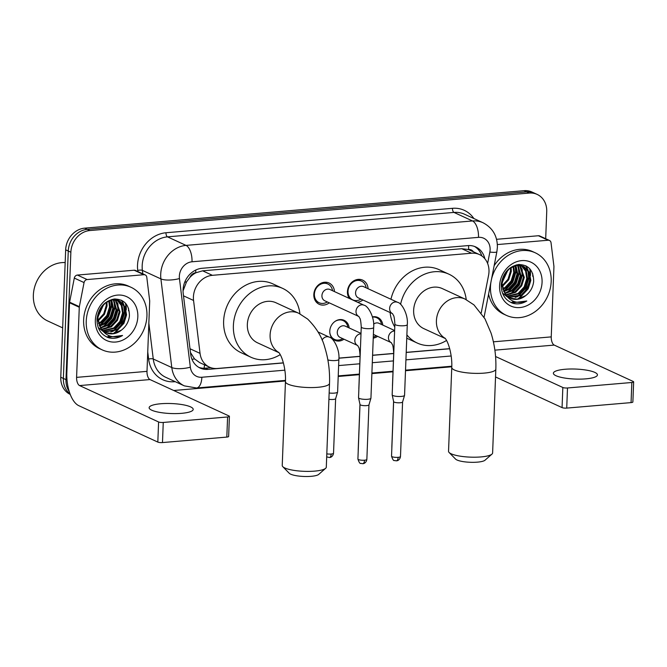 <?xml version="1.0" encoding="UTF-8"?>
<svg xmlns="http://www.w3.org/2000/svg" width="667" height="667" viewBox="0 0 667 667"><rect width="100%" height="100%" fill="white"/><g stroke="black" fill="none" stroke-linecap="round" stroke-linejoin="round"><path stroke-width="1" d="M343.972 339.211A11.022 9.421 -65.3 0 1 334.876 340.328A11.022 9.421 -65.3 0 1 329.781 331.149A11.022 9.421 -65.3 0 1 344.105 320.302A11.022 9.421 -65.3 0 1 349.158 327.947M377.597 336.343A11.022 9.421 -65.3 0 1 373.245 338.119M329.273 302.851A11.731 10.022 -65.3 0 1 319.235 304.31A11.731 10.022 -65.3 0 1 313.815 294.547A11.731 10.022 -65.3 0 1 329.048 283.008A11.731 10.022 -65.3 0 1 334.459 291.587M362.898 299.983A11.731 10.022 -65.3 0 1 357.487 302.193M349.291 298.416A11.731 10.022 -65.3 0 1 347.44 291.679A11.731 10.022 -65.3 0 1 362.673 280.14A11.731 10.022 -65.3 0 1 368.092 288.719M481.224 312.915L488.569 275.296A20.669 17.659 114.7 0 0 488.986 271.786A20.669 17.659 114.7 0 0 479.423 254.561A20.669 17.659 114.7 0 0 471.544 253.218L212.389 275.321A20.669 17.659 114.7 0 0 193.555 300.458L200.05 353.377A20.669 17.659 114.7 0 0 209.471 367.133A20.669 17.659 114.7 0 0 217.35 368.476L283.375 362.84M189.978 277.322A20.669 17.659 -65.3 0 1 196.048 272.728L195.731 272.753A6.887 5.886 114.7 0 0 189.978 277.322L186.543 281.858L183.05 290.87M473.362 251.767A6.887 5.886 114.7 0 0 468.601 249.483L468.276 249.508A20.669 17.659 -65.3 0 1 469.668 250.067L479.423 254.561M190.462 352.484L194.522 358.888L199.691 362.623L209.471 367.133M468.276 249.508L461.772 248.716L202.618 270.819L196.048 272.728M338.886 358.104L360.08 356.295M372.586 355.236L393.705 353.427M406.211 352.368L449.683 348.658M372.419 316.883A11.022 9.421 -65.3 0 1 377.73 317.434A11.022 9.421 -65.3 0 1 382.791 325.079M69.201 391.471A20.669 17.659 -65.3 0 1 65.975 379.631L70.869 252.226L68.267 251.025A20.669 17.659 -65.3 0 1 87.252 229.356L526.697 191.871A20.669 17.659 -65.3 0 1 534.567 193.213A20.669 17.659 -65.3 0 0 526.697 191.871L87.252 229.356A20.669 17.659 -65.3 0 0 68.267 251.025L63.373 378.431L68.267 251.025L65.666 249.825A20.669 17.659 -65.3 0 1 84.651 228.156L524.095 190.679A20.669 17.659 -65.3 0 1 531.966 192.021L537.168 194.414A20.669 17.659 -65.3 0 1 546.732 211.639L545.689 238.719M70.035 393.905A20.669 17.659 -65.3 0 1 63.373 378.431A20.669 17.659 -65.3 0 0 70.035 393.905M70.227 394.405A20.669 17.659 -65.3 0 1 60.772 377.239L65.666 249.825M484.851 258.754A20.669 17.659 114.7 0 0 475.771 246.957A20.669 17.659 114.7 0 0 467.892 245.614L202.051 268.292A20.669 17.659 114.7 0 0 183.208 293.43L190.687 354.285A20.669 17.659 114.7 0 0 200.1 368.034A20.669 17.659 114.7 0 0 207.979 369.376L283.4 362.948M474.437 246.423A20.669 17.659 -65.3 0 1 481.816 255.945M125.746 311.814A27.564 23.553 -65.3 0 1 119.285 327.697M116.967 330.373A27.564 23.553 -65.3 0 1 113.24 333.608M109.546 335.885A27.564 23.553 -65.3 0 1 107.962 336.627M107.695 336.743A27.564 23.553 -65.3 0 1 106.87 337.068M529.982 277.33A27.564 23.553 -65.3 0 1 523.528 293.222M521.21 295.898A27.564 23.553 -65.3 0 1 517.484 299.124M513.79 301.409A27.564 23.553 -65.3 0 1 512.198 302.151M511.939 302.259A27.564 23.553 -65.3 0 1 511.105 302.593M128.498 308.204A27.564 23.553 -65.3 0 1 128.514 310.805A27.564 23.553 -65.3 0 0 128.498 308.204M532.733 273.72A27.564 23.553 -65.3 0 1 532.75 276.321A27.564 23.553 -65.3 0 0 532.733 273.72M70.869 252.226A20.669 17.659 -65.3 0 1 89.853 230.549L529.298 193.071A20.669 17.659 -65.3 0 1 537.168 194.414M451.784 366.775L405.511 370.727M393.005 371.794L371.878 373.595M359.38 374.662L338.202 376.463M285.476 380.965L173.712 390.495M125.429 303.126A27.564 23.553 -65.3 0 1 125.93 308.854M529.665 268.643A27.564 23.553 -65.3 0 1 530.173 274.379M338.886 358.212L360.08 356.403M372.586 355.336L393.705 353.535M406.211 352.468L449.708 348.758M210.914 367.709L205.378 368.176A20.669 17.659 -65.3 0 1 198.833 367.375M585.809 378.856A22.053 5.002 2.2 0 0 597.44 374.912A22.053 5.002 2.2 0 0 565.007 369.268A22.053 5.002 2.2 0 0 553.377 373.212A22.053 5.002 2.2 0 0 585.809 378.856M497.365 244.564L548.149 240.237L538.394 235.743A3.443 2.943 -65.3 0 1 539.711 235.96L549.458 240.453A3.443 2.943 114.7 0 0 548.149 240.237M496.556 239.311L538.394 235.743M633.65 381.874L632.875 401.993A3.443 0.784 -177.8 0 1 631.057 402.61L631.832 382.491A3.443 0.784 2.2 0 0 633.65 381.874A3.443 0.784 2.2 0 0 633.241 381.482L554.235 345.089A6.887 3.218 85.1 0 1 551.242 336.885L553.935 266.767A3.443 2.943 114.7 0 0 553.91 266.191L551.034 242.746A3.443 2.943 114.7 0 0 549.458 240.453M566.725 408.096A3.443 0.784 -177.8 0 1 562.064 407.604L562.831 387.485A3.443 0.784 2.2 0 0 567.492 387.977L566.725 408.096L631.057 402.61M495.531 376.955L562.064 407.604M567.492 387.977L631.832 382.491M562.831 387.485L495.564 356.503M491.454 279.456A34.451 29.44 -65.3 0 1 535.242 252.793A34.451 29.44 -65.3 0 1 551.175 281.499A34.451 29.44 -65.3 0 1 506.411 315.374A34.451 29.44 -65.3 0 1 490.478 286.677A34.451 29.44 -65.3 0 1 490.92 282.183M494.139 265.733A34.451 29.44 -65.3 0 1 532.641 251.592L535.242 252.793M512.923 303.293C517.609 304.502 522.236 303.735 526.805 300.992C517.142 304.294 509.755 301.642 504.636 293.038A17.225 14.716 -65.3 0 0 510.372 298.232A17.225 14.716 -65.3 0 0 525.646 295.664C530.34 292.029 533.008 287.269 533.667 281.391C533.525 270.218 528.431 264.599 518.376 264.549C508.412 266.675 502.701 273.403 501.234 284.717C501.217 294.105 505.111 300.292 512.923 303.293M542.071 282.274A24.12 20.61 -65.3 0 1 519.927 307.554A24.12 20.61 -65.3 0 1 499.583 285.901A24.12 20.61 -65.3 0 1 521.727 260.614A24.12 20.61 -65.3 0 1 542.071 282.274M508.579 297.224L521.319 294.947L527.38 288.461L530.007 280.032L528.564 271.944L523.011 266.141M502.468 293.038L506.912 296.632M508.946 297.465L522.128 295.323L528.189 288.836L530.815 280.407L529.373 272.319L524.329 266.783L516.541 265.374L509.696 268.326L504.177 275.062L502.093 283.742L504.636 293.038M507.153 296.106L518.067 293.447L524.129 286.96L526.755 278.531L525.596 271.085L521.302 265.574M507.504 296.406L518.876 293.822L524.937 287.335L527.564 278.906L526.305 271.227L521.744 265.691M505.853 294.747L514.816 291.946L520.877 285.468L523.503 277.03L519.476 265.283M506.17 295.114L515.624 292.321L521.686 285.835L524.312 277.405L519.943 265.333M504.686 293.113L511.564 290.453L517.625 283.967L520.252 275.538L517.509 265.274M504.961 293.547L512.373 290.829L518.434 284.342L521.06 275.913L518.009 265.241M503.618 291.145L508.312 288.953L514.374 282.466L517 274.037L515.383 265.599M503.868 291.671L509.121 289.328L515.182 282.841L517.809 274.412L515.933 265.483M502.743 288.761L505.061 287.452L511.122 280.974L513.748 272.536L513.056 266.375M502.943 289.403L505.869 287.827L511.931 281.349L514.557 272.911L513.665 266.133M502.176 285.709L507.996 279.256L510.497 271.044L510.422 267.809M502.276 286.552L508.679 279.848L511.306 271.419L511.122 267.367M502.284 281.199L507.128 270.677M502.143 282.583L508.071 269.71M523.428 266.316L516.158 264.949M520.927 265.316L519.768 264.641M521.361 265.449L519.351 264.474M519.126 264.957L518.626 264.524M519.593 265.024L518.926 264.499M501.284 283.967L505.844 295.198M510.105 298.107L517.384 299.141L525.646 295.664M506.411 315.374L503.81 314.182A34.451 29.44 -65.3 0 1 488.586 294.122M503.66 291.137L505.569 289.995L512.881 282.074L516.016 271.794L515.608 266.058M506.912 292.63L508.813 291.487L516.133 283.575L519.268 273.287L518.859 267.559M510.163 294.13L512.064 292.988L519.385 285.067L522.519 274.787L522.111 269.051M516.667 297.123L518.567 295.981L525.888 288.069L529.023 277.78L528.614 272.053M528.122 270.202L526.088 265.95M503.477 290.829L505.161 289.803L512.473 281.891L515.608 271.602L515.157 265.658M505.386 292.996L508.412 291.304L515.724 283.383L518.859 273.103L518.192 266.3M508.638 294.497L511.664 292.796L518.976 284.884L522.111 274.604L521.444 267.792M515.141 297.49L518.167 295.798L525.479 287.877L528.614 277.597L527.947 270.794M527.514 269.435L525.671 265.741M511.781 302.876L526.805 300.992M491.954 454.127L485.017 460.213A15.158 3.443 -177.8 0 1 477.472 462.139A15.158 3.443 -177.8 0 1 455.553 459.079L449.108 452.484A22.053 5.002 2.2 0 0 480.982 456.928A22.053 5.002 2.2 0 0 491.954 454.127A22.053 5.002 2.2 0 0 492.613 452.985L495.831 369.168A22.053 5.002 -177.8 0 1 484.2 373.111A22.053 5.002 -177.8 0 1 451.759 367.467L448.541 451.292A22.053 5.002 2.2 0 0 449.108 452.484M445.214 338.394A22.053 18.843 114.7 0 1 436.41 320.752A22.053 18.843 114.7 0 1 456.662 297.64A22.053 18.843 114.7 0 1 465.057 299.066L442.296 288.586A22.053 18.843 114.7 0 0 413.648 310.272A22.053 18.843 114.7 0 0 423.845 328.639L445.323 338.528M400.592 304.302A37.894 32.383 -65.3 0 1 448.933 274.187A37.894 32.383 -65.3 0 1 466.225 299.633M390.954 299.258A37.894 32.383 -65.3 0 1 439.178 269.701L448.933 274.187M446.54 340.453A37.894 32.383 -65.3 0 1 417.217 343.03A37.894 32.383 -65.3 0 1 406.887 334.876M417.217 343.03L407.462 338.536A37.894 32.383 -65.3 0 1 406.753 338.202M394.772 326.98A37.894 32.383 -65.3 0 1 390.112 312.523M325.646 468.309L318.709 474.395A15.158 3.443 -177.8 0 1 311.164 476.321A15.158 3.443 -177.8 0 1 289.245 473.262L282.791 466.667A22.053 5.002 2.2 0 0 314.674 471.119A22.053 5.002 2.2 0 0 325.646 468.309A22.053 5.002 2.2 0 0 326.296 467.167L329.523 383.35A22.053 5.002 -177.8 0 1 317.892 387.294A22.053 5.002 -177.8 0 1 285.451 381.657L282.233 465.474A22.053 5.002 2.2 0 0 282.791 466.667M278.906 352.585A22.053 18.843 114.7 0 1 270.102 334.934A22.053 18.843 114.7 0 1 290.345 311.822A22.053 18.843 114.7 0 1 298.749 313.257L275.988 302.768A22.053 18.843 114.7 0 0 247.34 324.454A22.053 18.843 114.7 0 0 257.537 342.821L279.006 352.718M280.223 354.636A37.894 32.383 -65.3 0 1 250.909 357.22A37.894 32.383 -65.3 0 1 233.383 325.646A37.894 32.383 -65.3 0 1 282.625 288.377A37.894 32.383 -65.3 0 1 299.917 313.815M250.909 357.22L241.154 352.726A37.894 32.383 -65.3 0 1 223.628 321.152A37.894 32.383 -65.3 0 1 272.87 283.884L282.625 288.377M366.133 287.819A10.338 8.829 114.7 0 0 361.439 281.107A10.338 8.829 114.7 0 0 348.016 291.271A10.338 8.829 114.7 0 0 352.793 299.883A10.338 8.829 114.7 0 0 360.939 299.083M363.615 286.66A6.203 5.303 114.7 0 0 355.561 292.755A6.203 5.303 114.7 0 0 358.429 297.924L392.296 313.532A6.203 5.303 114.7 0 1 389.628 308.454A6.203 5.303 114.7 0 1 394.981 301.993A6.203 5.303 114.7 0 1 397.69 302.359L363.615 286.66M394.881 324.154A6.203 1.409 -177.8 0 0 403.66 325.771A6.203 1.409 -177.8 0 0 404.01 325.746A6.203 1.409 -177.8 0 0 407.279 324.637L404.561 395.314A6.203 1.409 -177.8 0 1 404.552 395.398A6.203 1.409 -177.8 0 1 401.292 396.423A6.203 1.409 -177.8 0 1 392.905 395.539A6.203 1.409 -177.8 0 1 392.179 394.922A6.203 1.409 -177.8 0 1 392.171 394.839L394.881 324.154C394.514 318.676 394.005 315.708 393.347 315.241L392.496 313.623M402.585 401.951A4.477 1.017 -177.8 0 1 402.576 402.009A4.477 1.017 -177.8 0 1 400.225 402.751A4.477 1.017 -177.8 0 1 394.164 402.118A4.477 1.017 -177.8 0 1 393.638 401.667A4.477 1.017 -177.8 0 1 393.63 401.609L391.537 456.195C392.655 459.48 393.597 460.93 394.347 460.522L396.39 460.83A4.477 2.093 -94.9 0 0 398.124 457.337A4.477 1.017 -177.8 0 1 391.537 456.195M332.508 290.687A10.338 8.829 114.7 0 0 327.814 283.975A10.338 8.829 114.7 0 0 314.39 294.139A10.338 8.829 114.7 0 0 319.168 302.751A10.338 8.829 114.7 0 0 327.314 301.951M358.871 316.492L359.721 318.109C360.38 318.576 360.889 321.544 361.256 327.022A6.203 1.409 -177.8 0 0 370.035 328.639A6.203 1.409 -177.8 0 0 370.385 328.614A6.203 1.409 -177.8 0 0 373.653 327.505C374.796 317.542 368.067 305.744 364.065 305.228L329.99 289.528A6.203 5.303 114.7 0 0 321.928 295.623A6.203 5.303 114.7 0 0 324.796 300.792L358.671 316.4M373.653 327.505L370.935 398.182A6.203 1.409 -177.8 0 1 370.927 398.266A6.203 1.409 -177.8 0 1 367.667 399.291A6.203 1.409 -177.8 0 1 359.28 398.407A6.203 1.409 -177.8 0 1 358.554 397.79A6.203 1.409 -177.8 0 1 358.546 397.707L361.256 327.022M368.959 404.819A4.477 1.017 -177.8 0 1 368.951 404.877A4.477 1.017 -177.8 0 1 366.6 405.619A4.477 1.017 -177.8 0 1 360.539 404.986A4.477 1.017 -177.8 0 1 360.013 404.536A4.477 1.017 -177.8 0 1 360.005 404.477L357.912 459.063C359.029 462.348 359.972 463.798 360.722 463.39L362.765 463.698A4.477 2.093 -94.9 0 0 364.499 460.205A4.477 1.017 -177.8 0 1 357.912 459.063M381.482 324.47A10.338 8.829 114.7 0 0 376.797 317.759A10.338 8.829 114.7 0 0 372.486 317.133M394.639 330.532L378.964 323.312A6.203 5.303 114.7 0 0 373.612 324.12M392.513 385.976A6.203 1.409 -177.8 0 1 392.471 385.876A6.203 1.409 -177.8 0 1 392.463 385.793L393.713 353.202C393.347 347.724 392.838 344.756 392.179 344.289L391.329 342.671M373.287 337.018A10.338 8.829 114.7 0 0 376.288 335.734M373.387 334.375A6.203 5.303 114.7 0 0 373.778 334.576L391.129 342.571M347.857 327.339A10.338 8.829 114.7 0 0 343.163 320.627A10.338 8.829 114.7 0 0 334.892 321.511M361.014 333.4L345.339 326.18A6.203 5.303 114.7 0 0 337.277 332.283A6.203 5.303 114.7 0 0 340.145 337.444L357.504 345.439A6.203 5.303 114.7 0 1 354.836 340.37A6.203 5.303 114.7 0 1 360.188 333.909A6.203 5.303 114.7 0 1 360.997 333.85M358.888 388.844A6.203 1.409 -177.8 0 1 358.846 388.744A6.203 1.409 -177.8 0 1 358.838 388.661L360.088 356.07C359.721 350.592 359.213 347.624 358.554 347.157L357.704 345.539M329.806 332.541A10.338 8.829 114.7 0 0 334.517 339.403A10.338 8.829 114.7 0 0 342.663 338.603M327.864 359.897A6.203 1.409 -177.8 0 0 335.243 360.555A6.203 1.409 -177.8 0 0 335.584 360.522A6.203 1.409 -177.8 0 0 338.861 359.413L337.61 392.004A6.203 1.409 -177.8 0 1 337.594 392.088A6.203 1.409 -177.8 0 1 334.334 393.113A6.203 1.409 -177.8 0 1 329.148 392.996M333.533 453.226C332.925 457.02 329.815 457.604 330.165 457.395L329.44 457.52A4.477 2.093 -94.9 0 0 331.166 454.035A4.477 1.017 -177.8 0 0 333.533 453.226L335.626 398.674A4.477 1.017 -177.8 0 1 335.618 398.708A4.477 1.017 -177.8 0 1 333.267 399.45A4.477 1.017 -177.8 0 1 328.906 399.275M181.574 413.332A22.053 5.002 2.2 0 0 193.205 409.388A22.053 5.002 2.2 0 0 160.764 403.752A22.053 5.002 2.2 0 0 149.133 407.695A22.053 5.002 2.2 0 0 181.574 413.332M87.152 279.556A3.443 2.943 114.7 0 0 84.059 282.575L79.356 306.662A3.443 2.943 114.7 0 0 79.281 307.254L69.535 302.76A3.443 2.943 -65.3 0 1 69.601 302.168L74.304 278.081A3.443 2.943 -65.3 0 1 77.397 275.062L87.152 279.556L143.905 274.712L134.15 270.218A3.443 2.943 -65.3 0 1 135.468 270.443L145.223 274.937A3.443 2.943 114.7 0 0 143.905 274.712M77.397 275.062L134.15 270.218M69.535 302.76L66.842 372.878A27.564 12.881 -94.9 0 0 78.814 405.686L157.821 442.088L158.596 421.969L79.581 385.576A6.887 3.218 85.1 0 1 76.588 377.372L79.281 307.254M229.406 416.35L228.639 436.468A3.443 0.784 -177.8 0 1 226.822 437.085L227.589 416.967A3.443 0.784 2.2 0 0 229.406 416.35A3.443 0.784 2.2 0 0 228.998 415.966L149.992 379.565A6.887 3.218 85.1 0 1 146.998 371.361L149.691 301.242A3.443 2.943 114.7 0 0 149.666 300.667L146.79 277.23A3.443 2.943 114.7 0 0 145.223 274.937M158.596 421.969A3.443 0.784 2.2 0 0 163.257 422.461L162.481 442.571L226.822 437.085M162.481 442.571A3.443 0.784 -177.8 0 1 157.821 442.088M163.257 422.461L227.589 416.967M62.665 327.864L47.691 320.969A31.007 26.497 -65.3 0 1 33.35 295.131A31.007 26.497 -65.3 0 1 65.174 262.573M86.235 321.152A34.451 29.44 -65.3 0 1 130.999 287.277A34.451 29.44 -65.3 0 1 146.932 315.975A34.451 29.44 -65.3 0 1 102.168 349.858A34.451 29.44 -65.3 0 1 86.235 321.152M102.168 349.858L99.566 348.658A34.451 29.44 -65.3 0 1 83.633 319.952A34.451 29.44 -65.3 0 1 128.398 286.076L130.999 287.277M108.679 337.769C113.373 338.978 118.001 338.211 122.57 335.468C112.906 338.769 105.511 336.118 100.4 327.522A17.225 14.716 -65.3 0 0 106.128 332.716A17.225 14.716 -65.3 0 0 121.411 330.14C126.096 326.505 128.773 321.744 129.423 315.866C129.281 304.694 124.187 299.083 114.14 299.024C104.177 301.159 98.458 307.879 96.99 319.201C96.973 328.581 100.867 334.776 108.679 337.769M137.827 316.75A24.12 20.61 -65.3 0 1 115.683 342.038A24.12 20.61 -65.3 0 1 95.339 320.377A24.12 20.61 -65.3 0 1 117.492 295.097A24.12 20.61 -65.3 0 1 137.827 316.75M104.335 331.699L117.075 329.423L123.137 322.936L125.763 314.507L124.32 306.42L118.776 300.617M98.224 327.514L102.668 331.107M104.702 331.941L117.884 329.798L123.945 323.312L126.572 314.882L125.138 306.795L120.085 301.259L112.298 299.858L105.453 302.801L99.933 309.538L97.849 318.217L100.4 327.522M102.918 330.59L113.824 327.922L119.885 321.444L122.511 313.006L121.352 305.561L117.067 300.058M103.26 330.89L114.641 328.297L120.694 321.811L123.32 313.382L122.069 305.703L117.5 300.175M101.609 329.231L110.572 326.43L116.633 319.943L119.26 311.514L115.233 299.758M101.926 329.59L111.389 326.805L117.45 320.318L120.068 311.889L115.699 299.808M100.442 327.589L107.32 324.929L113.382 318.442L116.008 310.013L113.265 299.75M100.717 328.031L108.137 325.304L114.199 318.818L116.817 310.388L113.774 299.725M99.375 325.629L104.069 323.428L110.13 316.95L112.756 308.513L111.147 300.083M99.625 326.155L104.886 323.803L110.947 317.325L113.573 308.888L111.689 299.958M98.508 323.237L100.817 321.936L106.878 315.449L109.505 307.02L108.813 300.85M98.699 323.879L101.634 322.311L107.695 315.825L110.322 307.395L109.421 300.609M97.932 320.185L103.752 313.74L106.253 305.519L106.178 302.293M98.041 321.035L104.444 314.324L107.07 305.895L106.878 301.843M98.041 315.683L102.893 305.152M97.899 317.058L103.827 304.185M118.376 300.425L111.914 299.425M116.692 299.8L115.524 299.116M117.117 299.933L115.108 298.958M114.891 299.433L114.39 298.999M115.349 299.5L114.682 298.974M97.04 318.442L101.601 329.673M105.861 332.583L113.148 333.617L121.411 330.14M99.416 325.613L101.326 324.47L108.638 316.55L111.773 306.27L111.364 300.534M102.668 327.113L104.577 325.971L111.889 318.051L115.024 307.77L114.616 302.034M105.92 328.606L107.829 327.464L115.141 319.551L118.276 309.263L117.867 303.535M112.423 331.607L114.332 330.457L121.644 322.545L124.779 312.264L124.37 306.528M123.879 304.677L121.853 300.425M99.233 325.304L100.917 324.279L108.229 316.366L111.364 306.086L110.914 300.142M101.151 327.472L104.169 325.779L111.481 317.867L114.616 307.579L113.949 300.775M104.402 328.973L107.42 327.28L114.732 319.36L117.867 309.079L117.2 302.276M110.905 331.966L113.924 330.273L121.236 322.361L124.37 312.073L123.703 305.269M123.27 303.91L121.427 300.225M107.545 337.36L122.57 335.468M184.709 282.233A20.669 6.295 -7 0 0 186.543 281.858M468.601 249.483A20.669 9.663 -94.9 0 0 468.567 245.573M204.052 368.242A20.669 9.663 -94.9 0 0 204.519 364.849M191.988 359.33A20.669 6.295 -7 0 0 194.522 358.888M195.731 272.753A20.669 9.663 -94.9 0 0 195.748 270.043M461.772 248.716L471.544 253.218M190.003 348.749L200.05 353.377M183.5 295.831L193.555 300.458M202.618 270.819L212.389 275.321M84.651 228.156L89.853 230.549M524.095 190.679L529.298 193.071M60.772 377.239L65.975 379.631M487.619 263.473L489.845 252.076A13.782 11.773 114.7 0 0 490.12 249.733A13.782 11.773 114.7 0 0 478.497 237.36L192.013 261.789A13.782 11.773 114.7 0 0 179.356 276.238A13.782 11.773 114.7 0 0 179.448 278.556L190.337 367.183A13.782 11.773 114.7 0 0 201.868 377.247L284.859 370.168M190.337 367.183A13.782 4.202 -7 0 1 171.794 367.542L153.26 359.004A27.564 23.553 114.7 0 0 165.816 377.339L184.35 385.876A27.564 23.553 -65.3 0 1 171.794 367.542L160.905 278.906A27.564 23.553 -65.3 0 1 160.714 274.279A27.564 23.553 -65.3 0 1 186.018 245.389L472.511 220.952A27.564 23.553 -65.3 0 1 483.016 222.745L464.482 214.207A27.564 23.553 114.7 0 0 453.977 212.414L167.492 236.852A27.564 23.553 114.7 0 0 142.179 265.741A27.564 23.553 114.7 0 0 142.371 270.368L142.796 273.82M137.869 271.552L137.736 270.46A31.007 26.497 -65.3 0 1 165.991 232.75L452.484 208.312A3.443 1.609 -94.9 0 0 453.977 212.414L472.511 220.952A13.782 6.437 85.1 0 1 478.497 237.36M137.736 270.46A3.443 1.051 173 0 1 142.371 270.368L160.905 278.906A13.782 4.202 -7 0 0 179.448 278.556M452.484 208.312A31.007 26.497 -65.3 0 1 473.878 218.534M175.229 381.674L174.562 381.732A31.007 26.497 -65.3 0 1 148.624 359.088L147.749 351.951M192.013 261.789A13.782 6.437 85.1 0 0 186.018 245.389L167.492 236.852A3.443 1.609 -94.9 0 1 165.991 232.75M148.849 323.136L153.26 359.004A3.443 1.051 173 0 0 148.624 359.088M338.619 365.583L359.796 363.782M372.303 362.715L393.422 360.914M405.928 359.846L451.167 355.986M201.868 377.247A13.782 6.437 85.1 0 1 196.54 387.986L285.493 380.398M489.845 252.076A13.782 1.959 11.1 0 0 496.873 251.726L484.067 317.259M205.378 368.176L207.979 369.376M494.881 350.15L554.235 345.089M493.397 341.821L551.242 336.885M530.04 269.059A27.564 23.553 -65.3 0 1 530.473 275.279A27.564 23.553 -65.3 0 1 530.465 275.513M530.032 279.39A27.564 23.553 -65.3 0 1 525.146 291.571M522.353 295.164A27.564 23.553 -65.3 0 1 518.142 299.033M514.149 301.534A27.564 23.553 -65.3 0 1 512.765 302.193M512.473 302.326A27.564 23.553 -65.3 0 1 511.439 302.735M396.39 460.83L397.123 460.705C396.773 460.914 399.883 460.322 400.483 456.536A4.477 1.017 -177.8 0 1 398.124 457.337M362.765 463.698L363.498 463.573C363.14 463.782 366.25 463.19 366.858 459.405A4.477 1.017 -177.8 0 1 364.499 460.205M364.065 305.228A6.203 5.303 114.7 0 0 361.356 304.861A6.203 5.303 114.7 0 0 356.003 311.322A6.203 5.303 114.7 0 0 358.663 316.383M394.622 330.982A6.203 5.303 114.7 0 0 393.813 331.04A6.203 5.303 114.7 0 0 388.461 337.502A6.203 5.303 114.7 0 0 391.12 342.563M391.879 447.307A4.477 1.017 -177.8 0 1 391.829 447.148L393.588 401.434M358.254 450.175A4.477 1.017 -177.8 0 1 358.204 450.017L359.963 404.302M318.076 331.983L329.273 337.135A6.203 5.303 114.7 0 0 326.563 336.777A6.203 5.303 114.7 0 0 322.094 340.087M331.166 454.035A4.477 1.017 -177.8 0 1 326.813 453.86M79.581 385.576L149.992 379.565M76.588 377.372L146.998 371.361M69.601 302.168L79.356 306.662M84.059 282.575L74.304 278.081M125.805 303.543A27.564 23.553 -65.3 0 1 126.238 309.755A27.564 23.553 -65.3 0 1 126.221 309.988M125.796 313.865A27.564 23.553 -65.3 0 1 120.902 326.055M118.109 329.648A27.564 23.553 -65.3 0 1 113.899 333.508M109.913 336.018A27.564 23.553 -65.3 0 1 108.529 336.677M108.229 336.802A27.564 23.553 -65.3 0 1 107.195 337.219M496.873 251.726L497.39 247.265C497.449 235.993 492.655 227.822 483.016 222.745M184.35 385.876L196.54 387.986M338.227 375.905L359.396 374.095M371.903 373.028L393.021 371.227M405.528 370.16L451.801 366.216M520.177 264.816L519.426 264.474M465.057 299.066L473.945 304.869L484.959 318.809L491.07 333.125C494.672 344.672 496.265 356.678 495.831 369.168M444.956 338.094C448.649 342.121 452.384 355.786 451.759 367.467M298.749 313.257L307.637 319.051C316.383 327.78 322.086 337.202 324.762 347.315C328.364 358.854 329.957 370.869 329.523 383.35M278.648 352.284C282.341 356.303 286.076 369.968 285.451 381.657M361.439 281.107L357.795 279.423M393.638 401.667L392.179 394.922M352.793 299.883L349.141 298.199M407.279 324.637C408.421 314.674 401.692 302.876 397.69 302.359M400.483 456.536L402.585 401.984L404.552 395.398M327.814 283.975L324.162 282.291M360.013 404.536L358.554 397.79M319.168 302.751L315.516 301.067M368.951 404.877L370.927 398.266M366.858 459.405L368.959 404.852M376.797 317.759L374.462 316.692M391.829 447.148L391.854 447.824M343.163 320.627L340.837 319.56M334.517 339.403L332.191 338.336M358.204 450.017L358.229 450.692M338.861 359.413C340.003 349.458 333.275 337.66 329.273 337.135M335.618 398.708L337.594 392.088M326.697 456.862L329.44 457.52M119.185 300.792L118.367 300.425M115.933 299.3L115.183 298.949"/></g></svg>
